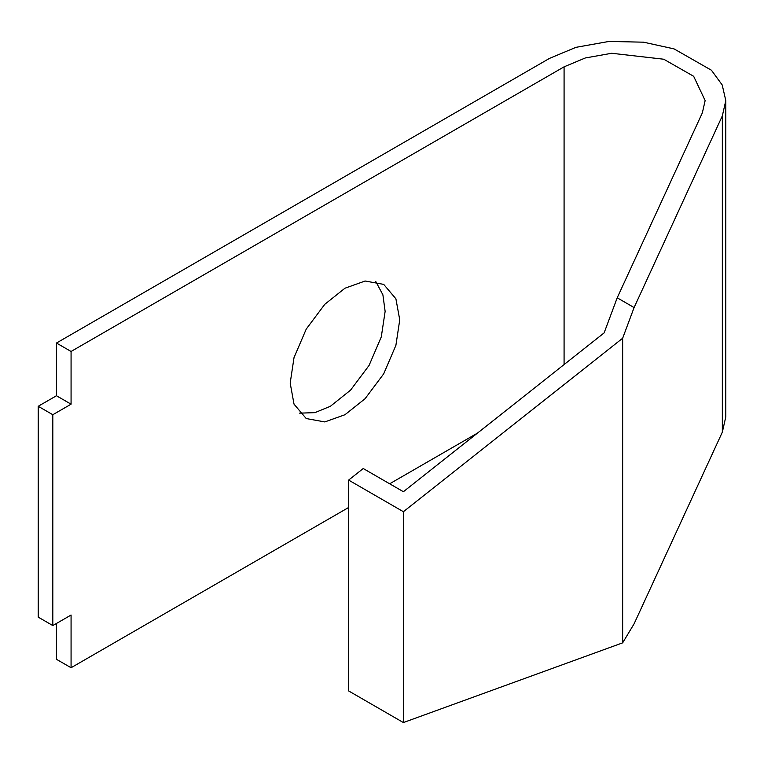 <?xml version="1.0" encoding="UTF-8"?>
<svg xmlns="http://www.w3.org/2000/svg" width="764" height="764" viewBox="0 0 764 764"><rect width="100%" height="100%" fill="white"/><g stroke="black" fill="none" stroke-linecap="round" stroke-linejoin="round"><path stroke-width="1.15" d="M622.65 642.849L622.65 338.242L403.392 511.708L403.392 722.553L622.65 642.849L634.091 623.825L722.333 432.157L725.8 416.838L725.8 100.571L722.209 84.976L711.446 70.24L674.068 48.896L643.489 42.173L608.975 41.447L575.97 47.33L549.469 58.398L56.46 343.036L71.071 351.469L71.071 404.185L56.46 395.742L56.46 343.036M403.392 722.553L348.613 690.923L348.613 480.078L403.392 511.708M622.65 338.242L634.091 307.558L722.333 115.889L725.8 100.571M56.46 623.462L56.46 659.303L71.071 667.736L348.613 507.497M389.669 483.793L477.51 433.083M56.46 395.742L38.2 406.286L38.2 617.131L52.811 625.563L52.811 414.718L71.071 404.185M52.811 625.563L71.071 615.03L71.071 667.736M71.071 351.469L564.08 66.831L585.281 57.978L611.678 53.27L663.754 59.229L693.664 76.305L705.143 100.571L702.364 112.824L617.207 297.807L604.114 332.913L403.392 491.72L363.225 468.523L348.613 480.078M399.744 319.849L395.895 345.347L383.7 373.835L365.125 398.646L344.965 414.728L324.796 421.929L306.23 418.557L294.025 404.156L290.186 383.098L294.025 357.59L306.23 329.103L324.796 304.301L344.965 288.219L365.125 281.018L383.7 284.38L395.895 298.781L399.744 319.849M634.091 307.558L617.207 297.807M38.2 406.286L52.811 414.718M375.697 281.372L382.898 294.818L385.132 311.406L381.284 336.914L369.088 365.402L350.514 390.203L330.354 406.295L314.863 412.656L299.622 413.143M722.333 432.157L722.333 115.889M564.08 364.59L564.08 66.831"/></g></svg>
